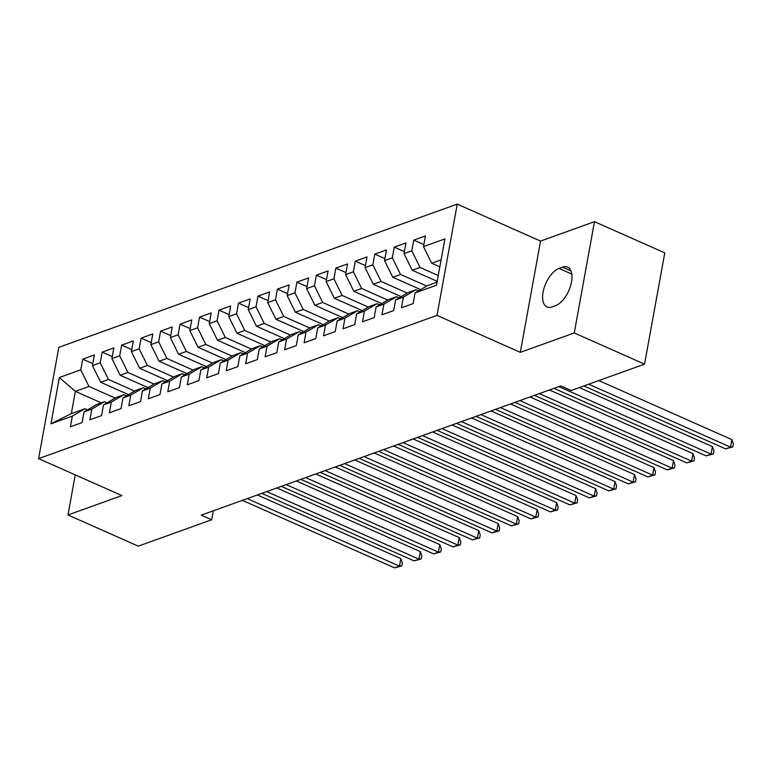 <?xml version="1.0" encoding="UTF-8"?>
<svg xmlns="http://www.w3.org/2000/svg" width="772" height="772" viewBox="0 0 772 772"><rect width="100%" height="100%" fill="white"/><g stroke="black" fill="none" stroke-linecap="round" stroke-linejoin="round"><path stroke-width="1.16" d="M457.236 204.117L58.826 347.342L38.6 458.616L437.01 315.391L457.236 204.117L540.545 241.076L520.318 352.35L574.262 332.954L594.479 221.68L540.545 241.076M594.479 221.68L664.779 252.869L644.552 364.143L574.262 332.954M101.267 402.849L75.366 391.356L59.347 377.508L50.933 423.828L72.346 416.127L70.406 426.8L82.093 422.602L84.032 411.92L91.82 409.121L89.88 419.804L101.566 415.597L103.506 404.924L111.293 402.125L109.354 412.798L121.04 408.6L122.98 397.927L130.767 395.119L128.827 405.802L140.514 401.604L142.453 390.922L150.241 388.123L148.301 398.796L159.978 394.598L161.927 383.925L169.715 381.127L167.775 391.8L179.451 387.602L181.391 376.919L189.188 374.121L187.249 384.803L198.925 380.596L200.865 369.923L208.652 367.125L206.713 377.798L218.399 373.6L220.338 362.917L228.126 360.119L226.186 370.801L237.873 366.594L239.812 355.921L247.6 353.122L245.66 363.795L257.346 359.598L259.286 348.925L267.073 346.117L265.134 356.799L276.82 352.601L278.76 341.919L286.547 339.12L284.607 349.793L296.294 345.595L298.233 334.923L306.021 332.124L304.081 342.797L315.767 338.599L317.707 327.917L325.495 325.118L323.555 335.801L335.231 331.593L337.181 320.92L344.968 318.122L343.029 328.795L354.705 324.597L356.645 313.924L364.442 311.116L362.502 321.799L374.179 317.601L376.118 306.918L383.906 304.12L381.966 314.793L393.652 310.595L395.592 299.922L403.38 297.123L401.44 307.796L413.126 303.599L415.066 292.916L436.489 285.215L444.904 238.905L423.481 246.606L425.42 235.933L413.744 240.131L411.804 250.803L404.007 253.602L405.947 242.929L394.27 247.127L392.33 257.809L384.543 260.608L386.483 249.925L374.796 254.133L372.857 264.806L365.069 267.604L367.009 256.931L355.323 261.129L353.383 271.802L345.595 274.61L347.535 263.928L335.849 268.125L333.909 278.808L326.122 281.606L328.061 270.933L316.375 275.131L314.436 285.804L306.648 288.603L308.588 277.93L296.902 282.127L294.962 292.81L287.174 295.608L289.114 284.926L277.428 289.133L275.488 299.806L267.701 302.605L269.64 291.932L257.964 296.13L256.014 306.802L248.227 309.611L250.167 298.928L238.49 303.135L236.55 313.808L228.753 316.607L230.693 305.934L219.016 310.132L217.077 320.805L209.289 323.603L211.229 312.93L199.543 317.128L197.603 327.81L189.815 330.609L191.755 319.936L180.069 324.134L178.129 334.807L170.342 337.605L172.281 326.932L160.595 331.13L158.656 341.813L150.868 344.611L152.808 333.929L141.122 338.136L139.182 348.809L131.394 351.607L133.334 340.935L121.648 345.132L119.708 355.805L111.921 358.613L113.86 347.931L102.174 352.128L100.235 362.811L92.447 365.61L94.387 354.937L82.71 359.134L92.814 363.612M59.347 377.508L80.761 369.807L82.71 359.134M644.552 364.143L571.145 390.526L560.733 385.913L201.26 515.136L211.682 519.759L213.304 510.803M128.567 394.637L100.678 382.256L108.466 379.457L134.637 391.066M92.447 365.61L100.678 382.256M100.235 362.811L108.466 379.457M50.933 423.828L71.314 413.618L84.949 408.716L87.535 409.864M72.346 416.127L84.949 408.716M148.041 387.631L120.152 375.26L127.94 372.461L154.11 384.07M111.921 358.613L120.152 375.26M119.708 355.805L127.94 372.461M84.032 411.92L96.635 404.518L104.423 401.71L107.009 402.859M91.82 409.121L104.423 401.71M167.514 380.635L139.626 368.254L147.413 365.455L173.584 377.064M131.394 351.607L139.626 368.254M139.182 348.809L147.413 365.455M103.506 404.924L116.109 397.512L123.896 394.714L126.483 395.862M111.293 402.125L123.896 394.714M186.988 373.629L159.09 361.257L166.887 358.459L193.048 370.068M150.868 344.611L159.09 361.257M158.656 341.813L166.887 358.459M122.98 397.927L135.573 390.516L143.37 387.718L145.956 388.866M130.767 395.119L143.37 387.718M206.462 366.632L178.564 354.261L186.361 351.453L212.522 363.062M170.342 337.605L178.564 354.261M178.129 334.807L186.361 351.453M142.453 390.922L155.047 383.51L162.844 380.712L165.43 381.86M150.241 388.123L162.844 380.712M225.935 359.636L198.037 347.255L205.825 344.457L231.996 356.066M189.815 330.609L198.037 347.255M197.603 327.81L205.825 344.457M161.927 383.925L174.52 376.514L182.308 373.716L184.904 374.864M169.715 381.127L182.308 373.716M245.409 352.63L217.511 340.259L225.299 337.46L251.469 349.069M209.289 323.603L217.511 340.259M217.077 320.805L225.299 337.46M181.391 376.919L193.994 369.508L201.781 366.71L204.377 367.858M189.188 374.121L201.781 366.71M264.883 345.634L236.985 333.253L244.772 330.455L270.943 342.064M228.753 316.607L236.985 333.253M236.55 313.808L244.772 330.455M200.865 369.923L213.468 362.512L221.255 359.713L223.841 360.862M208.652 367.125L221.255 359.713M284.357 338.628L256.458 326.257L264.246 323.458L290.417 335.067M248.227 309.611L256.458 326.257M256.014 306.802L264.246 323.458M220.338 362.917L232.941 355.516L240.729 352.707L243.315 353.856M228.126 360.119L240.729 352.707M303.83 331.632L275.932 319.261L283.72 316.452L309.89 328.061M267.701 302.605L275.932 319.261M275.488 299.806L283.72 316.452M239.812 355.921L252.415 348.51L260.203 345.711L262.789 346.86M247.6 353.122L260.203 345.711M323.294 324.626L295.406 312.255L303.193 309.456L329.364 321.065M287.174 295.608L295.406 312.255M294.962 292.81L303.193 309.456M259.286 348.925L271.889 341.513L279.676 338.715L282.262 339.863M267.073 346.117L279.676 338.715M342.768 317.63L314.88 305.258L322.667 302.46L348.838 314.069M306.648 288.603L314.88 305.258M314.436 285.804L322.667 302.46M278.76 341.919L291.362 334.508L299.15 331.709L301.736 332.857M286.547 339.12L299.15 331.709M362.242 310.633L334.344 298.253L342.141 295.454L368.302 307.063M326.122 281.606L334.344 298.253M333.909 278.808L342.141 295.454M298.233 334.923L310.827 327.511L318.624 324.713L321.21 325.861M306.021 332.124L318.624 324.713M381.715 303.628L353.817 291.256L361.614 288.458L387.776 300.067M345.595 274.61L353.817 291.256M353.383 271.802L361.614 288.458M317.707 327.917L330.3 320.515L338.097 317.707L340.684 318.855M325.495 325.118L338.097 317.707M401.189 296.631L373.291 284.25L381.078 281.452L407.249 293.061M365.069 267.604L373.291 284.25M372.857 264.806L381.078 281.452M337.181 320.92L349.774 313.509L357.561 310.711L360.157 311.859M344.968 318.122L357.561 310.711M420.663 289.625L392.765 277.254L400.552 274.456L426.723 286.065M384.543 260.608L392.765 277.254M392.33 257.809L400.552 274.456M356.645 313.924L369.248 306.513L377.035 303.714L379.631 304.863M364.442 311.116L377.035 303.714M437.193 281.326L412.238 270.258L420.026 267.45L438.245 275.536M404.007 253.602L412.238 270.258M411.804 250.803L420.026 267.45M376.118 306.918L388.721 299.507L396.509 296.709L399.095 297.857M383.906 304.12L396.509 296.709M439.828 266.851L431.712 263.252L441.092 259.884M423.481 246.606L431.712 263.252M395.592 299.922L408.195 292.511L415.983 289.712L418.569 290.861M403.38 297.123L415.983 289.712M75.26 474.877L67.975 514.963L138.265 546.151L211.682 519.759M520.318 352.35L437.01 315.391M67.975 514.963L121.908 495.576L38.6 458.616M115.163 398.072L88.992 386.463L75.366 391.356L71.314 413.618M415.066 292.916L427.669 285.505L437.048 282.137M80.761 369.807L88.992 386.463M555.56 305.664A21.095 10.625 -66.1 0 0 570.431 286.335A21.095 10.625 -66.1 0 0 567.613 267.131A21.095 10.625 -66.1 0 0 562.556 267.17L559.053 268.434A21.095 10.625 -66.1 0 0 544.183 287.763A21.095 10.625 -66.1 0 0 547.001 306.966A21.095 10.625 -66.1 0 0 552.057 306.928L555.56 305.664M413.744 240.131L423.847 244.608M394.27 247.127L404.374 251.614M374.796 254.133L384.9 258.61M355.323 261.129L365.426 265.616M335.849 268.125L345.952 272.613M316.375 275.131L326.479 279.609M296.902 282.127L307.015 286.615M277.428 289.133L287.541 293.611M257.964 296.13L268.067 300.617M238.49 303.135L248.594 307.613M219.016 310.132L229.12 314.609M199.543 317.128L209.646 321.615M180.069 324.134L190.173 328.611M160.595 331.13L170.699 335.617M141.122 338.136L151.225 342.614M121.648 345.132L131.761 349.62M102.174 352.128L112.287 356.616M588.698 384.215L730.515 447.133L725.651 448.879L583.835 385.971M598.821 380.586L731.885 439.615L730.515 447.133L732.85 446.901L725.651 448.879M731.885 439.615L733.4 443.89L732.85 446.901M558.812 386.598L711.051 454.129L706.177 455.885L553.949 388.345M579.347 387.583L712.411 446.612L711.051 454.129L713.376 453.907L706.177 455.885M712.411 446.612L713.926 450.896L713.376 453.907M539.338 393.604L691.577 461.135L686.704 462.882L534.475 395.351M549.461 389.966L692.938 453.618L691.577 461.135L693.912 460.903L686.704 462.882M692.938 453.618L694.453 457.892L693.912 460.903M519.865 400.6L672.103 468.131L667.23 469.878L515.001 402.347M529.988 396.962L673.464 460.614L672.103 468.131L674.438 467.9L667.23 469.878M673.464 460.614L674.979 464.898L674.438 467.9M500.391 407.597L652.629 475.137L647.756 476.884L495.527 409.353M510.514 403.959L654 467.61L652.629 475.137L654.965 474.905L647.756 476.884M654 467.61L655.505 471.895L654.965 474.905M480.927 414.603L633.156 482.133L628.292 483.88L476.054 416.349M491.04 410.965L634.526 474.616L633.156 482.133L635.491 481.902L628.292 483.88M634.526 474.616L636.041 478.901L635.491 481.902M461.453 421.599L613.682 489.13L608.818 490.886L456.58 423.355M471.567 417.961L615.052 481.612L613.682 489.13L616.017 488.908L608.818 490.886M615.052 481.612L616.567 485.897L616.017 488.908M441.98 428.605L594.208 496.135L589.345 497.882L437.106 430.351M452.093 424.967L595.579 488.618L594.208 496.135L596.544 495.904L589.345 497.882M595.579 488.618L597.094 492.893L596.544 495.904M422.506 435.601L574.735 503.132L569.871 504.888L417.633 437.348M432.619 431.963L576.105 495.614L574.735 503.132L577.07 502.9L569.871 504.888M576.105 495.614L577.62 499.899L577.07 502.9M403.032 442.597L555.261 510.138L550.397 511.884L398.169 444.354M413.145 438.969L556.631 502.62L555.261 510.138L557.596 509.906L550.397 511.884M556.631 502.62L558.146 506.895L557.596 509.906M383.559 449.603L535.797 517.134L530.924 518.88L378.695 451.35M393.672 445.965L537.158 509.617L535.797 517.134L538.123 516.902L530.924 518.88M537.158 509.617L538.673 513.901L538.123 516.902M364.085 456.599L516.323 524.13L511.45 525.886L359.221 458.356M374.208 452.961L517.684 516.613L516.323 524.13L518.659 523.908L511.45 525.886M517.684 516.613L519.199 520.897L518.659 523.908M344.611 463.605L496.85 531.136L491.976 532.883L339.748 465.352M354.734 459.967L498.21 523.619L496.85 531.136L499.185 530.904L491.976 532.883M498.21 523.619L499.725 527.894L499.185 530.904M325.137 470.602L477.376 538.132L472.503 539.889L320.274 472.348M335.26 466.963L478.746 530.615L477.376 538.132L479.711 537.91L472.503 539.889M478.746 530.615L480.252 534.899L479.711 537.91M305.673 477.607L457.902 545.138L453.039 546.885L300.8 479.354M315.787 473.969L459.272 537.621L457.902 545.138L460.237 544.907L453.039 546.885M459.272 537.621L460.787 541.896L460.237 544.907M286.2 484.604L438.428 552.134L433.565 553.881L281.326 486.35M296.313 480.966L439.799 544.617L438.428 552.134L440.764 551.903L433.565 553.881M439.799 544.617L441.314 548.902L440.764 551.903M266.726 491.6L418.955 559.14L414.091 560.887L261.853 493.356M276.839 487.962L420.325 551.613L418.955 559.14L421.29 558.909L414.091 560.887M420.325 551.613L421.84 555.898L421.29 558.909M247.252 498.606L399.481 566.137L394.617 567.883L242.379 500.352M257.365 494.968L400.851 558.619L399.481 566.137L401.816 565.905L394.617 567.883M400.851 558.619L402.366 562.904L401.816 565.905M570.981 270.904L562.556 267.17M571.811 274.089L559.053 268.434"/></g></svg>
